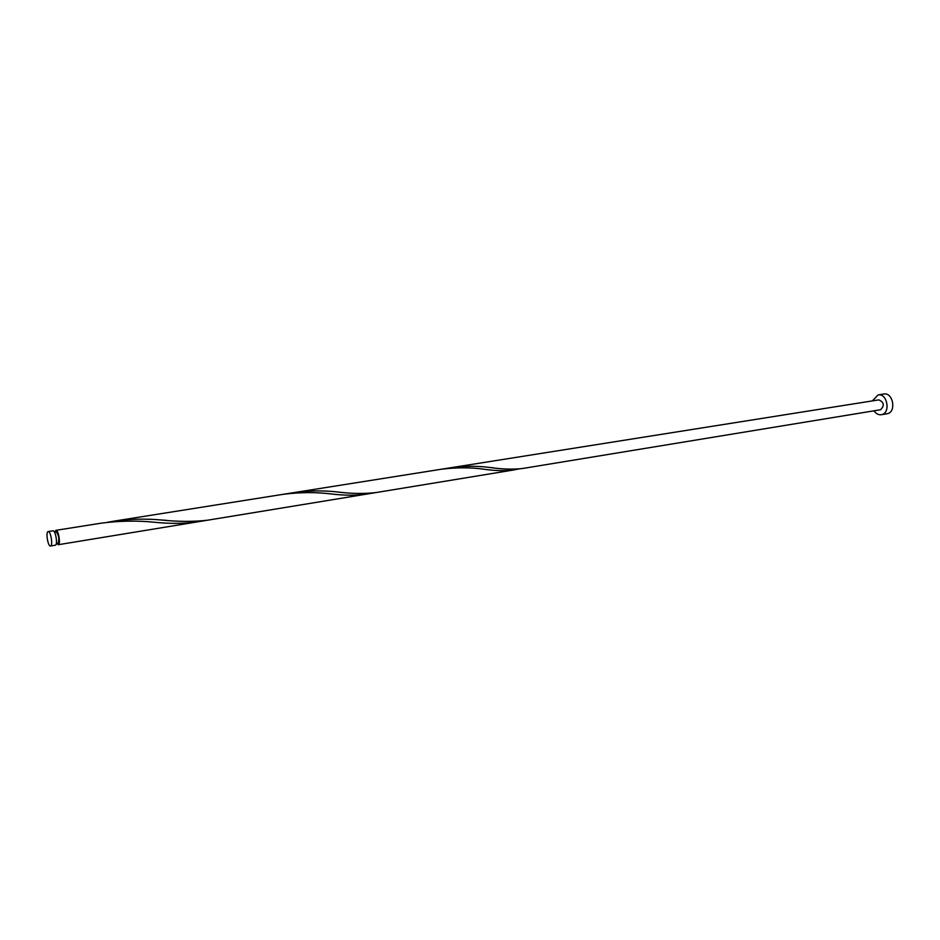 <?xml version="1.0" encoding="UTF-8"?>
<svg xmlns="http://www.w3.org/2000/svg" width="940" height="940" viewBox="0 0 940 940"><rect width="100%" height="100%" fill="white"/><g stroke="black" fill="none" stroke-linecap="round" stroke-linejoin="round"><path stroke-width="1.41" d="M48.069 531.594C45.531 532.158 47.999 546.751 50.502 545.987L50.596 545.964C53.157 545.505 50.69 530.783 48.175 531.57L48.069 531.594M52.863 530.83L52.981 530.806C55.507 530.019 57.975 544.718 55.39 545.177L55.201 545.212M56.036 531.805L56.13 531.782C58.821 535.107 59.467 538.937 58.057 543.273L57.904 543.297M874.012 410.827C876.021 413.753 878.442 415.045 881.274 414.716L881.579 414.657C890.897 413.106 887.325 392.944 878.089 394.918L872.414 400.898M886.702 413.8L887.313 413.694C896.643 412.143 893.082 392.051 883.823 394.024L878.089 394.918M54.884 531.981L55.895 530.336C58.433 529.561 60.9 544.236 58.315 544.695L56.741 543.485M55.895 530.336L101.097 523.181C119.815 520.76 137.839 520.478 155.194 522.323C169.917 523.768 183.57 523.686 196.131 522.076L203.087 520.784M210.067 519.797L207.67 520.184C193.546 521.841 178.001 521.759 161.022 519.973C145.641 518.551 129.802 518.962 113.517 521.207L107.336 522.311M281.471 494.593L283.116 494.322C300.142 492.161 316.322 492.066 331.632 494.017C344.428 495.521 356.107 495.556 366.671 494.099L58.221 544.718M113.517 521.207L441.26 469.248C456.887 467.309 471.516 467.356 485.134 469.389C495.662 470.811 505.156 470.999 513.639 469.965L518.88 468.943M878.83 399.876C884.058 402.273 884.646 405.551 880.592 409.734L522.44 468.52C512.864 469.577 501.901 469.213 489.564 467.45C477.285 465.829 464.313 465.935 450.636 467.756L878.618 399.911M208.868 519.996L376.693 492.454C364.849 493.947 351.501 493.759 336.685 491.89C322.984 490.363 308.72 490.598 293.856 492.619L288.521 493.571M50.502 545.987L55.296 545.2M56.306 543.555L57.986 543.285M881.274 414.716L887.008 413.753M376.693 492.454L514.497 469.836M293.856 492.619L450.636 467.756M54.45 532.052L56.13 531.782M48.175 531.57L52.981 530.806M489.564 467.45L493.817 467.885M161.022 519.973L166.615 520.349"/></g></svg>
